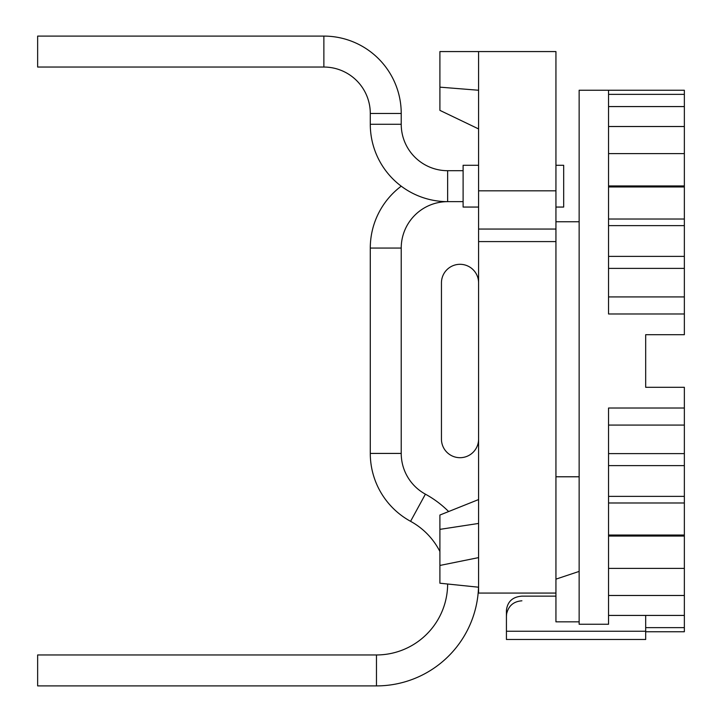 <?xml version="1.0" encoding="UTF-8"?>
<svg xmlns="http://www.w3.org/2000/svg" width="722" height="722" viewBox="0 0 722 722"><rect width="100%" height="100%" fill="white"/><g stroke="black" fill="none" stroke-linecap="round" stroke-linejoin="round"><path stroke-width="1.08" d="M645.676 631.75L684.357 631.75L684.357 387.299L645.676 387.299L645.676 334.701L684.357 334.701L684.357 90.25L608.547 90.25L608.547 313.989L684.357 313.989M684.357 408.011L608.547 408.011L608.547 624.25L579.143 624.25L579.143 90.25L608.547 90.25M684.357 425.068L608.547 425.068M608.547 453.606L684.357 453.606M684.357 465.618L608.547 465.618M608.547 496.375L684.357 496.375M684.357 502.981L608.547 502.981M608.547 535.038L684.357 535.038M684.357 536.04L608.547 536.04M608.547 568.404L684.357 568.404M608.547 595.479L684.357 595.479M608.547 615.424L684.357 615.424M645.676 627.635L684.357 627.635M645.676 631.236L506.429 631.236L506.429 639.484L645.676 639.484L645.676 615.424M684.357 296.932L608.547 296.932M608.547 268.394L684.357 268.394M684.357 256.382L608.547 256.382M608.547 225.625L684.357 225.625M684.357 219.019L608.547 219.019M608.547 186.962L684.357 186.962M684.357 185.96L608.547 185.96M608.547 153.596L684.357 153.596M608.547 126.521L684.357 126.521M608.547 106.576L684.357 106.576M608.547 94.365L684.357 94.365M555.94 596.146L521.907 596.146C512.683 596.841 507.521 601.534 506.429 610.243L506.429 631.236M579.143 621.85L555.94 621.85L555.94 51.569L478.587 51.569L478.587 229.054L555.94 229.054M555.94 579.143L579.143 571.409M555.94 165.284L563.674 165.284L563.674 207.061L555.94 207.061M579.143 476.782L555.94 476.782L579.143 476.782M478.587 229.054L478.587 557.61L439.906 565.452L439.906 515.039L478.587 499.561M555.94 593.069L478.587 593.069L478.587 557.61M478.587 190.816L555.94 190.816M478.587 51.569L439.906 51.569L439.906 87.154L478.587 90.25M439.906 110.367L478.587 128.931L439.906 110.367L439.906 87.154M478.587 587.212L439.906 583.214L439.906 565.452M463.109 170.699L447.64 170.699A46.416 46.416 0 0 1 401.224 124.283L401.224 113.453A77.353 77.353 0 0 0 323.871 36.1L37.643 36.1L37.643 67.047L323.871 67.047L323.871 36.1M463.109 201.646L447.64 201.646A46.416 46.416 0 0 0 401.224 248.061L401.224 453.425A46.416 46.416 0 0 0 425.402 494.164A102.109 102.109 0 0 1 448.633 511.546M401.224 186.177A77.353 77.353 0 0 0 370.287 248.061L370.287 453.425A77.353 77.353 0 0 0 410.574 521.32A71.171 71.171 0 0 1 439.906 551.518M447.64 584.008A71.171 71.171 0 0 1 376.469 654.953L37.643 654.953L37.643 685.9L376.469 685.9L376.469 654.953M478.524 587.203A102.109 102.109 0 0 1 376.469 685.9M478.587 165.284L463.109 165.284L463.109 207.061L478.587 207.061M370.287 124.283A77.353 77.353 0 0 0 447.64 201.646L447.64 170.699A46.416 46.416 0 0 1 401.224 124.283L370.287 124.283L370.287 113.453A46.416 46.416 0 0 0 323.871 67.047M478.587 282.871A18.564 18.564 0 0 0 460.013 264.306A18.564 18.564 0 0 0 441.449 282.871L441.449 439.129A18.564 18.564 0 0 0 460.013 457.694A18.564 18.564 0 0 0 478.587 439.129M441.449 330.595L441.449 391.405L441.449 330.595M478.587 241.59L555.94 241.59M478.587 523.441L439.906 529.361M401.224 248.061L370.287 248.061M401.224 453.425L370.287 453.425M425.402 494.164L410.574 521.32M370.287 113.453L401.224 113.453M521.907 600.803C513.622 601.426 508.523 605.776 506.618 613.862L506.429 616.281M579.143 221.753L555.94 221.753"/></g></svg>
